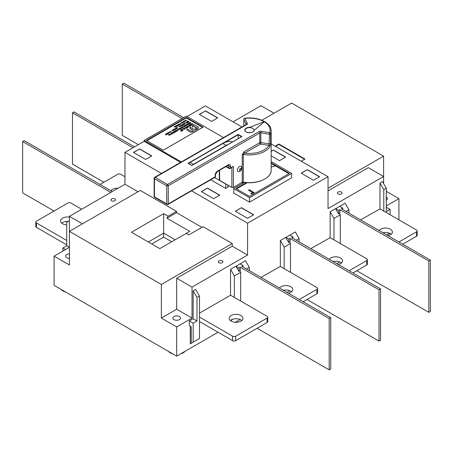 <?xml version="1.0" encoding="UTF-8"?>
<svg xmlns="http://www.w3.org/2000/svg" width="453" height="453" viewBox="0 0 453 453"><rect width="100%" height="100%" fill="white"/><g stroke="black" fill="none" stroke-linecap="round" stroke-linejoin="round"><path stroke-width="0.68" d="M187.066 120.555L185.809 119.988M185.118 120.679L185.118 120.668C186.189 120.351 186.228 120.373 185.237 120.753L185.838 120.396L185.118 120.679C186.189 120.339 186.228 120.362 185.237 120.741C186.228 120.362 186.189 120.339 185.118 120.668L185.838 120.407M180.532 124.15L180.3 123.946C179.178 124.077 179.111 123.969 180.107 123.629L179.977 123.714C179.405 123.992 179.467 124.037 180.169 123.839L180.781 124.167L180.096 124.411L180.543 124.145L180.3 123.946C179.178 124.071 179.111 123.963 180.107 123.618L180.107 123.629M180.3 123.941C179.178 124.071 179.111 123.963 180.107 123.618L179.977 123.709C179.405 123.986 179.467 124.026 180.169 123.833L180.169 123.839C179.467 124.026 179.405 123.986 179.977 123.709L179.977 123.714M179.841 124.626L178.425 124.332L179.496 124.264L179.841 124.626L178.425 124.337M178.958 125.26L178.018 124.462M177.112 125.107L178.182 124.994L178.533 125.362L177.78 125.6C179.739 124.586 175.515 125.373 178.097 125.102L178.097 125.113C175.515 125.385 179.739 124.598 177.78 125.6L178.108 125.158M177.678 125.877L176.262 125.577M176.228 126.127L176.97 126.376L175.798 126.534L176.098 126.885L174.988 126.245L176.24 126.121L175.713 125.815M175.605 126.812L174.949 127.191L174.773 126.489L174.116 126.749L174.83 126.325L175.022 127.027L175.605 126.812L174.949 127.202L174.773 126.495L174.116 126.738M189.111 121.738L187.853 121.183L189.111 121.738M187.95 121.704L186.755 121.812L187.587 121.325L188.697 121.965L187.899 122.44L188.42 121.976L187.332 122.067L187.95 121.704L186.755 121.806M186.053 122.44L186.721 122.191L187.236 122.587L186.721 122.202L185.855 122.457L186.421 122.061L187.163 122.225L187.406 122.667L186.551 122.82C187.163 122.236 187.032 122.168 186.149 122.604L185.849 122.452M184.875 123.845L185.067 123.443C182.485 123.714 186.71 122.927 184.75 123.929L185.067 123.448C182.485 123.72 186.71 122.933 184.75 123.941L185.504 123.709L184.75 123.941M184.082 123.448L184.631 123.154L185.504 123.703M184.648 124.224L183.239 123.924L184.309 123.85L184.648 124.213L183.233 123.924M182.389 124.422L183.103 124.943L183.805 124.688L183.403 124.971L182.389 124.428L183.131 124.196L182.825 124.677C185.379 124.439 181.132 125.17 183.131 124.196L183.012 124.286M181.715 125.022L182.468 124.734L182.57 125.515L181.455 124.864M175.6 128.471L176.268 128.227L176.783 128.612L176.268 128.233L175.396 128.493L175.968 128.097L176.704 128.256L176.953 128.703L176.092 128.85C176.71 128.273 176.574 128.205 175.696 128.641L175.396 128.488M175.521 128.845L174.96 129.003M174.456 129.49L174.473 129.054C174.626 129.892 174.898 129.988 175.305 129.332C174.898 129.994 174.626 129.898 174.473 129.054L173.924 129.371L174.535 128.862L175.436 129.518M174.535 128.867L175.147 129.416L174.535 128.867M174.637 129.456L175.249 129.535L174.535 128.862M173.703 130.096L174.467 129.858L173.731 130.028C172.916 129.796 172.984 129.632 173.941 129.547L174.569 130.034M172.91 130.187L173.374 130.821L171.812 130.441L172.916 130.187L172.695 129.92M168.154 132.854L168.907 132.565L169.009 133.346L167.893 132.695M181.772 129.801L181.602 129.49L182.769 129.416L182.904 130.458L181.421 129.592M191.336 131.472L191.336 131.461A0.855 0.493 0 0 0 191.087 131.115L187.27 128.912L187.038 129.977A0.855 0.493 0 0 0 187.287 130.322L191.336 132.469L187.287 130.322A0.855 0.493 0 0 1 187.038 129.966M187.038 128.98L187.038 129.977M196.007 128.76L196.007 129.756A0.855 0.493 180 0 1 195.758 130.107L192.372 132.061L192.14 131.008A0.855 0.493 180 0 1 192.389 130.651L192.842 130.107L190.243 128.612A0.855 0.493 180 0 1 189.994 128.273L190.226 127.208L194.048 129.411L196.007 128.748L196.007 129.756A0.855 0.493 180 0 1 195.758 130.096L192.372 132.055L192.14 130.996M192.938 130.254L190.243 128.618A0.855 0.493 180 0 1 189.994 128.261L189.994 128.273M198.454 128.341L198.454 128.346A0.855 0.493 180 0 1 198.204 128.697L196.879 129.462L196.647 128.403A0.855 0.493 180 0 1 196.896 128.046L196.506 127.429L195.056 127.797L195.056 126.795A0.855 0.493 0 0 0 194.807 126.444L194.054 126.291L192.638 127.106L192.4 126.053A0.855 0.493 180 0 1 192.655 125.696L194.535 124.886L198.204 127.004A0.855 0.493 180 0 1 198.454 127.355L198.454 128.346A0.855 0.493 180 0 1 198.204 128.686L196.647 129.405M202.667 127.429L186.268 117.961L146.874 140.707M182.446 130.724L180.883 131.132L180.685 130.872L181.37 130.322L180.962 129.864L182.446 130.724L181.393 131.228L180.685 130.86M184.309 128.448L184.932 129.286L182.848 128.782L184.314 128.442L184.026 128.091M186.489 128.261L184.603 127.871L186.03 127.78L186.489 128.261L184.597 127.871M186.84 126.914L186.681 127.033C185.809 127.248 185.843 127.338 186.789 127.304L187.542 127.338L186.228 127.61L185.73 127.253L186.681 127.044C185.809 127.259 185.843 127.344 186.789 127.31M188.193 126.563L187.587 126.999L186.913 126.687L187.61 126.183L188.306 126.421L188.776 126.914L187.774 127.219L188.193 126.563L188.539 126.931L188.199 126.574M186.879 126.568L187.587 126.987L188.21 126.642M188.776 126.925L187.774 127.219M189.864 125.3L188.884 125.606L190.6 125.566L190.707 125.923L190.141 126.245L189.49 126.166L190.424 125.691L189.065 125.917L188.629 125.594L189.292 125.09L190.034 125.175L188.878 125.572M192.361 125L190.192 125.039L190.096 124.615L190.877 124.133L192.361 125L190.487 125.119L190.005 124.785M192.01 123.692L191.279 124.116L192.032 123.471L193.318 124.445L192.01 123.68L191.279 124.116M169.496 134.717L169.156 134.343L170.271 134.983L168.176 134.915L169.501 134.711L169.009 134.428M171.398 134.196L169.796 134.133L171.109 133.839L171.398 134.184L169.796 134.122M172.174 133.737L171.347 133.08L172.825 133.51L171.942 134.026L172.18 133.731L171.2 133.165M172.4 132.701L173.069 132.452L173.59 132.837L173.069 132.457L172.202 132.706L173.51 132.48L173.754 132.927L172.899 133.074C173.51 132.497 173.38 132.423 172.497 132.865L172.202 132.718M174.445 131.88L173.261 131.97L174.088 131.495L175.203 132.134L174.399 132.61L174.926 132.146L173.839 132.236L174.45 131.874L174.071 131.653L173.261 131.97M174.915 132.151L174.581 131.959M176.087 131.336L175.373 130.753L176.489 131.393L174.892 131.33M176.489 131.393L174.869 131.319L175.605 131.914L174.496 131.268L176.109 131.342L175.232 130.832M177.366 130.6L176.511 130.107L177.763 130.657L176.166 130.589L176.88 131.177L175.77 130.532L177.383 130.6L176.511 130.096M178.884 129.869L177.282 129.813L178.595 129.518L178.884 129.858L177.282 129.801M178.782 129.009L179.456 128.765L179.971 129.15L179.456 128.771L178.584 129.031L179.156 128.635L179.892 128.794L180.135 129.241L179.28 129.388C179.892 128.811 179.762 128.743 178.884 129.179L178.584 129.02M180.758 128.08L180.175 128.108L180.883 127.995C178.091 128.199 182.344 128.556 180.611 128.652L181.234 128.448M179.83 128.301L180.758 128.069C178.612 128.227 183.171 128.465 180.475 128.731L181.228 128.686L180.611 128.641C182.344 128.544 178.091 128.188 180.883 127.984L180.883 127.995M182.151 128.131L180.894 127.576L182.151 128.131M183.454 127.384L181.981 127.593L181.698 127.185L182.338 126.732L183.454 127.384L182.61 127.746L181.693 127.242M185.305 126.302L184.122 126.455L184.433 126.817L183.323 126.172L184.575 126.047L184.195 125.662L185.305 126.302L184.133 126.461M186.16 125.583L185.356 125.181L184.886 125.668L185.345 125.062L186.353 125.555L185.47 125.815C186.087 125.238 185.951 125.164 185.073 125.606L184.773 125.447M187.123 125.102L186.296 124.445L187.774 124.875L186.896 125.396L187.134 125.096L186.149 124.53M188.25 124.609L186.993 124.043M190 123.595L188.674 123.256L189.19 124.071L187.989 123.652L188.567 124.428L187.904 123.522A323.833 186.964 180 0 1 189.15 123.929L188.595 123.12L190 123.595L188.674 123.261M189.371 123.958L187.989 123.658M190.254 122.599L189.518 122.803L190.254 122.599C188.091 122.752 192.695 122.967 189.977 123.244L190.107 123.159C191.846 123.091 187.582 122.701 190.385 122.508L190.385 122.508C187.582 122.695 191.846 123.08 190.107 123.159L190.736 122.967M190.923 122.967L189.977 123.256L190.923 122.956M166.172 134.983L165.345 134.173L167.044 134.473L165.543 134.201L166.172 134.983M167.457 134.06L167.225 133.862C166.104 133.992 166.036 133.884 167.027 133.539L166.897 133.629C166.33 133.907 166.393 133.946 167.089 133.754L167.701 134.082L167.015 134.326L167.463 134.06L167.225 133.862C166.104 133.98 166.036 133.873 167.027 133.533L167.027 133.539M167.225 133.85C166.104 133.98 166.036 133.873 167.027 133.533L166.897 133.618C166.33 133.895 166.393 133.941 167.089 133.743L167.089 133.754C166.393 133.941 166.33 133.895 166.897 133.618L166.897 133.629M167.083 133.159L168.199 133.816L168.335 133.409L168.199 133.816L167.083 133.171L168.199 133.329L168.29 133.765M168.844 132.435L168.844 132.435C169.915 132.106 169.96 132.129 168.963 132.508L169.564 132.157L168.844 132.435M170.634 132.406L169.762 131.857L169.937 131.495L171.506 131.891L170.085 131.574L170.634 132.406L169.722 131.755M177.316 127.644L177.786 128.278L176.223 127.899L177.321 127.638L177.106 127.378M178.997 126.472L178.686 126.461M179.648 126.846L179.337 126.84M180.6 126.325L179.864 126.489C179.043 126.251 179.116 126.093 180.073 126.008L180.702 126.489M180.787 125.804L180.226 125.962M182.253 125.679L181.534 126.098L180.86 125.209L181.579 125.911L182.253 125.674L181.534 126.098M181.834 122.672L182.304 123.307L180.741 122.922L181.84 122.667L181.625 122.406M183.471 122.531L182.055 122.231M184.161 122.055L183.929 121.851C182.808 121.982 182.74 121.874 183.737 121.534L183.607 121.619C183.035 121.897 183.097 121.942 183.799 121.744L184.411 122.072L183.725 122.316L184.167 122.05L183.929 121.851C182.808 121.976 182.74 121.868 183.737 121.523L183.737 121.534M183.929 121.846C182.808 121.976 182.74 121.868 183.737 121.523L183.607 121.614C183.035 121.891 183.097 121.931 183.799 121.732L183.799 121.744C183.097 121.931 183.035 121.891 183.607 121.614L183.607 121.619M184.246 121.472L184.269 121.036C184.416 121.874 184.694 121.97 185.096 121.319C184.694 121.982 184.416 121.885 184.269 121.036L183.72 121.353L184.326 120.843L185.226 121.506M118.007 188.255A6.88 3.975 0 0 0 110.906 190.73M100.051 184.462L117.678 174.286A2.169 1.251 0 0 1 120.741 174.286L124.96 176.721M68.193 221.438A6.88 3.975 0 0 0 61.767 223.176M69.4 217.151A6.88 3.975 0 0 0 60.6 220.968A6.88 3.975 0 0 0 66.716 224.915M66.716 244.858L36.444 227.383L36.444 222.955L66.716 240.435M81.659 209.241L70.928 203.046A2.169 1.251 0 0 0 67.865 203.046L36.444 221.189A2.169 1.251 0 0 0 35.81 222.072L35.81 226.494A2.169 1.251 0 0 0 36.444 227.383M35.81 222.072A2.169 1.251 0 0 0 36.444 222.955M231.211 315.498A6.88 3.975 180 0 1 238.714 314.637A6.88 3.975 180 0 1 242.961 318.306A6.88 3.975 180 0 1 236.081 322.281A6.88 3.975 180 0 1 229.195 318.306A6.88 3.975 180 0 1 231.211 315.498M230.362 320.52A6.88 3.975 180 0 1 231.211 319.92A6.88 3.975 180 0 1 241.794 320.52M199.484 317.089L232.632 336.222L232.632 340.65L199.484 321.511M199.484 313.153L230.56 295.209L267.117 316.313A2.169 1.251 180 0 1 267.751 317.202L267.751 321.624A2.169 1.251 180 0 1 267.117 322.508L235.696 340.65A2.169 1.251 180 0 1 232.632 340.65M235.696 340.65L235.696 336.222A2.169 1.251 180 0 1 232.632 336.222M235.696 336.222L267.117 318.085L267.117 322.508M267.751 317.202A2.169 1.251 180 0 1 267.117 318.085M279.501 288.068A6.88 3.975 180 0 1 281.024 286.738A6.88 3.975 180 0 1 288.527 285.877A6.88 3.975 180 0 1 292.774 289.546A6.88 3.975 180 0 1 288.448 293.233M283.335 290.282A6.88 3.975 180 0 1 291.607 291.76M260.985 277.378L280.373 266.449L316.93 287.553A2.169 1.251 180 0 1 317.564 288.442L317.564 292.865A2.169 1.251 180 0 1 316.93 293.748L303.136 301.715M299.303 299.501L316.93 289.325L316.93 293.748M317.564 288.442A2.169 1.251 180 0 1 316.93 289.325M329.314 259.309A6.88 3.975 180 0 1 330.837 257.978A6.88 3.975 180 0 1 338.34 257.117A6.88 3.975 180 0 1 342.587 260.786A6.88 3.975 180 0 1 338.261 264.473M333.148 261.523A6.88 3.975 180 0 1 341.42 263M310.798 248.618L330.186 237.689L366.743 258.793A2.169 1.251 180 0 1 367.377 259.682L367.377 264.105A2.169 1.251 180 0 1 366.743 264.988L352.949 272.955M349.116 270.741L366.743 260.566L366.743 264.988M367.377 259.682A2.169 1.251 180 0 1 366.743 260.566M379.127 230.549A6.88 3.975 180 0 1 380.65 229.218A6.88 3.975 180 0 1 388.153 228.357A6.88 3.975 180 0 1 392.4 232.027A6.88 3.975 180 0 1 388.074 235.719M382.961 232.763A6.88 3.975 180 0 1 391.233 234.241M360.611 219.858L379.999 208.929L416.556 230.039A2.169 1.251 180 0 1 417.19 230.922L417.19 235.345A2.169 1.251 180 0 1 416.556 236.228L402.762 244.195M398.929 241.981L416.556 231.806L416.556 236.228M417.19 230.922A2.169 1.251 180 0 1 416.556 231.806M189.331 320.962L193.165 318.748L196.993 320.962L193.165 323.17L189.331 320.962L189.331 325.741L191.24 326.845L191.245 343.306L190.288 343.855L195.656 340.758M203.125 127.168L163.278 150.175L146.415 140.441L186.268 117.435L203.125 127.168M223.499 137.599L186.268 116.104L144.116 140.441L181.353 161.936M217.536 117.961L205.424 110.974L199.45 114.422M186.268 117.961L186.268 117.435M205.424 110.792L217.689 117.876L211.557 121.415L199.292 114.337L205.424 110.974M271.166 161.579L291.641 173.403L291.641 177.825L249.49 202.163L249.49 197.734L291.641 173.403M151.625 156.013L139.518 149.026L133.539 152.474M139.518 148.844L151.783 155.923L145.651 159.467L133.386 152.384L139.518 149.026M144.116 140.441L144.116 141.325L124.96 152.384L161.427 173.442M225.826 183.969L225.736 188.448L210.724 179.779M180.583 162.378L144.116 141.325M225.736 184.02L214.558 177.565M187.032 116.546L205.424 105.928L241.891 126.982M271.166 143.884L328.04 176.721L328.04 208.578L383.6 176.5L383.6 156.149L291.641 103.052L261.862 120.243M201.902 227.338L176.534 212.689L176.534 211.364L140.283 190.436L69.4 231.364L69.4 264.988L54.071 256.143L54.071 285.345L176.687 356.137L176.687 326.936L192.015 318.085L176.687 309.235L176.687 278.261L232.247 246.183L232.247 243.533L203.052 226.676L188.759 234.926L186.149 233.42L159.83 248.618L131.472 232.247L163.658 213.663L168.103 216.234L166.953 218.221L189.716 231.364L186.149 233.42M232.247 246.183L247.576 255.033L247.576 223.176L191.562 190.843M137.984 191.766L124.96 184.241L124.96 152.384M271.166 162.91L289.342 173.403L249.49 196.409L236.081 188.669L246.557 182.616M249.49 202.163L233.782 193.091L233.782 188.669L244.614 182.412M233.782 188.669L249.49 197.734M225.736 188.448L227.961 187.157L227.961 185.203M228.278 185.385L228.278 186.715A1.082 0.629 180 0 1 227.961 187.157M241.443 207.689L235.311 211.234L247.576 218.312L253.708 214.773L241.443 207.689L235.464 211.319M307.349 169.643L301.217 173.182L313.482 180.26L319.614 176.721L307.349 169.643L301.375 173.267M271.166 155.832L279.507 160.645L285.639 157.106L273.374 150.028L271.166 151.478M273.374 150.028L271.166 151.302M285.486 157.191L273.374 150.203M207.468 188.074L219.733 195.158L213.601 198.697L201.336 191.613L207.468 188.074L201.489 191.704M207.468 188.255L219.575 195.243M319.461 176.812L307.349 169.818M241.443 207.87L253.55 214.858M243.029 183.329A11.518 6.648 180 0 1 241.647 182.695M328.04 176.721L247.576 223.176M176.534 212.689L166.953 218.221M176.534 211.364L168.103 216.234M386.284 207.248L390.118 209.462L386.284 211.676L386.284 188.227L382.451 181.585L379.965 183.023L383.793 189.66L386.284 188.227M54.071 256.143L69.4 247.293L66.716 245.741L62.882 247.955L65.566 249.507M239.875 270.894L240.679 272.293L234.354 275.939L234.354 297.4M236.998 267.955L235.888 266.205L230.526 269.303L234.354 275.939M240.181 263.906L245.469 260.673L249.297 267.315L246.426 268.974M339.807 206.387L345.095 203.159L348.923 209.796L346.052 211.455M196.993 297.508L193.165 290.871L195.656 289.433L199.484 296.069L196.993 297.508L196.993 320.962M193.165 290.871L193.165 318.748M289.688 242.14L290.492 243.533L284.167 247.179L284.167 268.64M286.811 239.195L285.701 237.446L280.339 240.543L284.167 247.179M289.994 235.147L295.282 231.919L299.11 238.555L296.239 240.215M339.501 213.38L340.305 214.773L333.98 218.42L333.98 239.88M336.624 210.435L335.514 208.686L330.152 211.783L333.98 218.42M191.24 326.845L191.24 328.476M69.4 220.747L66.716 222.293L66.716 245.741M232.247 243.533L161.359 284.456L161.359 318.085L176.687 309.235M275.164 146.189L278.918 144.026L304.977 159.065L301.222 161.234M383.6 156.149L328.04 188.227M304.592 159.286L278.918 144.467L275.549 146.415M175.152 239.767L163.658 233.131L163.658 213.663M151.783 243.974L163.658 237.117L163.658 233.131L148.335 241.981M163.658 237.117L171.704 241.76M278.918 144.467L278.918 144.026M69.4 253.952A3.794 2.191 0 0 0 65.606 256.143A3.794 2.191 0 0 0 66.716 257.689A3.794 2.191 0 0 0 69.4 258.329M82.423 223.844L69.4 216.319L69.4 231.364L161.359 284.456M114.898 198.901A2.305 1.331 180 0 1 115.572 199.841A2.305 1.331 180 0 1 113.273 201.166A2.305 1.331 180 0 1 110.968 199.841A2.305 1.331 180 0 1 112.389 198.612A2.305 1.331 180 0 1 114.898 198.901M274.014 113.227L260.985 105.708L233.012 121.857M383.6 183.578L383.6 176.5L368.278 167.65L328.04 190.877M161.359 318.085L176.687 326.936M174.003 319.631A3.794 2.191 0 0 0 178.137 320.107A3.794 2.191 0 0 0 180.481 318.085A3.794 2.191 0 0 0 176.687 315.894A3.794 2.191 0 0 0 172.893 318.085A3.794 2.191 0 0 0 174.003 319.631M386.284 205.922L398.929 198.624L386.284 191.325M386.284 200.169A3.794 2.191 0 0 0 387.394 198.624A3.794 2.191 0 0 0 386.284 197.072M222.191 260.843A2.305 1.331 180 0 1 222.865 261.783A2.305 1.331 180 0 1 220.56 263.114A2.305 1.331 180 0 1 218.255 261.783A2.305 1.331 180 0 1 219.677 260.554A2.305 1.331 180 0 1 222.191 260.843M341.358 192.038A2.305 1.331 180 0 1 342.032 192.984A2.305 1.331 180 0 1 339.727 194.309A2.305 1.331 180 0 1 337.428 192.984A2.305 1.331 180 0 1 338.85 191.755A2.305 1.331 180 0 1 341.358 192.038M192.015 318.085L192.015 287.111L247.576 255.033M176.687 278.261L192.015 287.111M387.53 234.405A9.213 5.317 0 0 0 389.988 233.431M168.357 351.324A9.213 5.317 0 0 0 170.175 352.819A9.213 5.317 0 0 0 172.757 353.867M180.617 353.867A9.213 5.317 0 0 0 185.017 351.324M389.557 233.233L386.669 234.903M339.744 261.993L336.856 263.663M289.931 290.752L287.043 292.423M240.118 319.512L235.367 322.259M218.069 332.242L176.687 356.137M379.965 208.952L379.965 183.023M330.152 237.712L330.152 211.783M280.339 266.472L280.339 240.543M230.526 320.628L233.074 319.155L230.526 320.384M230.526 295.231L230.526 269.303M190.288 326.29L190.288 343.855M398.929 198.624L398.929 219.858M383.793 189.66L383.793 211.121M390.118 214.773L390.118 209.462M240.679 301.052L240.679 272.293M290.492 272.293L290.492 243.533M340.305 243.533L340.305 214.773M199.484 296.069L199.484 338.55L193.165 342.196L193.165 323.17M191.245 343.306L193.165 342.196M348.923 209.796L348.923 213.114M299.11 238.555L299.11 241.874M249.297 267.315L249.297 270.634M61.064 289.382A9.213 5.317 0 0 0 62.882 290.871A9.213 5.317 0 0 0 65.47 291.925M124.96 184.241L69.4 216.319M62.882 251.053L62.882 247.955M236.506 188.912L247.321 182.672M271.166 167.038L275.413 165.883L288.889 173.663M252.87 193.255L251.8 193.204M251.953 193.68L251.483 193.295L252.225 193.731L251.172 193.68M252.225 193.72L251.149 193.669L251.642 194.071L250.9 193.641L251.976 193.686L251.392 193.346M253.465 193.046L254.229 192.604L249.252 189.728L248.482 190.169L253.465 193.046M271.166 163.431L275.333 165.9M275.333 165.838L271.166 166.976M254.224 192.61L249.252 189.728M249.252 189.739L248.493 190.175M251.642 194.06L250.9 193.629M252.576 193.074L251.93 193.193L252.576 193.074M252.74 193.261L251.93 193.199M196.647 129.394L196.647 128.397M197.106 127.848L196.506 127.418L195.056 127.797L195.056 126.783A0.855 0.493 0 0 0 194.807 126.438L194.054 126.279L192.638 127.1L192.4 126.042M189.994 128.261L189.994 127.265M181.37 130.322L180.764 129.971M182.066 130.736L181.54 130.43L180.957 130.855L181.54 130.424C180.843 131.053 181.019 131.16 182.072 130.73L181.54 130.424M182.129 129.79L182.797 130.175L182.593 129.53L182.134 129.796L182.593 129.524L182.797 130.175M183.057 130.362L181.574 129.915M184.892 129.128L184.416 128.567L183.924 128.862L184.892 129.128L184.416 128.578L183.912 128.862M185.147 129.156L182.848 128.771M186.251 128.261L184.841 127.854M186.523 127.661L187.672 127.57M186.557 127.553L185.73 127.248M186.681 127.033L186.681 127.044C185.809 127.248 185.843 127.338 186.789 127.304M188.029 126.619L187.117 126.551M190.498 125.792L188.629 125.583M190.753 125.792L189.49 126.166M191.359 124.649L190.855 124.354L190.283 124.773L190.855 124.349C190.158 124.943 190.328 125.039 191.37 124.643L190.855 124.349M191.987 125.005L191.545 124.751C190.889 125.3 191.036 125.385 191.993 125.011L191.545 124.745C190.889 125.288 191.036 125.379 191.993 125.005C191.036 125.379 190.889 125.288 191.545 124.745M193.516 124.326L192.01 123.68M170.271 134.983L168.176 134.909M169.994 135.005L169.632 134.796C169.054 135.271 169.179 135.345 170 135.005L169.632 134.784C169.054 135.266 169.179 135.334 170 135C169.179 135.334 169.054 135.266 169.632 134.784M170.957 133.924L169.988 134.105L171.2 134.19L170.957 133.924M171.2 134.196L169.988 134.105M172.825 133.51L171.812 133.941M172.786 133.176L173.776 132.808M175.203 132.134L174.399 132.61M174.581 131.948L173.839 132.225M175.747 131.823L174.496 131.262M177.763 130.657L176.149 130.583M177.021 131.087L175.77 130.526M178.686 129.875L177.474 129.779M180.164 129.122L179.173 129.49M182.004 128.21L180.894 127.565M183.165 127.389L182.321 126.902L181.891 127.236L182.321 126.891C181.8 127.525 182.083 127.689 183.176 127.384L182.321 126.891M184.575 126.047L184.048 125.747M184.581 126.721L183.323 126.172M186.16 125.577L185.645 125.192L184.977 125.436M186.353 125.566L185.362 125.917M187.774 124.875L186.766 125.311M189.15 123.929L188.442 123.21M188.72 124.332L187.752 123.612M189.331 122.814L190.385 122.503M166.019 135.062L165.345 134.167M167.044 134.473L165.543 134.19M167.701 134.071L167.015 134.315M168.42 132.842L168.924 133.131L168.771 132.65L168.431 132.848L168.771 132.638L168.924 133.131M169.009 133.335L168.006 132.939M169.218 132.491L169.671 132.225M169.564 132.157L168.844 132.429C169.915 132.095 169.96 132.123 168.963 132.502C169.96 132.123 169.915 132.095 168.844 132.429M171.359 131.976L170.475 131.5L169.926 131.732M173.346 130.707L172.989 130.288L172.621 130.504L173.346 130.696L172.989 130.283L172.61 130.498M173.374 130.815L171.812 130.43M173.822 129.632L173.941 129.541C172.984 129.626 172.916 129.785 173.731 130.017C172.916 129.785 172.984 129.626 173.941 129.541L173.941 129.547M174.49 129.133L173.793 129.286M176.976 128.601L175.985 128.958M177.757 128.165L177.395 127.746L177.032 127.956M177.395 127.735L177.021 127.956L177.757 128.154L177.395 127.735M177.786 128.267L176.223 127.888M180.6 126.313L179.864 126.478C179.043 126.245 179.116 126.081 180.073 126.002L180.073 126.008M179.835 126.557L179.864 126.478C179.043 126.245 179.116 126.081 180.073 126.002L179.954 126.098M181.427 126.025L180.86 125.209M182.485 125.3L182.333 124.813L181.981 125.011L182.485 125.3L182.333 124.818L181.993 125.017M182.684 125.441L181.851 125.102M183.012 124.275L182.825 124.677L183.012 124.275M183.063 124.802L183.612 124.7L183.063 124.802M183.612 124.705L182.938 124.654M184.167 123.935L183.414 123.896L184.167 123.935M184.473 124.224L183.414 123.907M184.943 123.476L184.258 123.426M187.429 122.565L186.438 122.922M188.697 121.965L187.899 122.44M188.42 121.976L188.08 121.789M188.08 121.778L187.332 122.055M188.963 121.812L187.853 121.172M176.97 126.376L176.37 126.206M176.37 126.194L175.787 126.529M176.098 126.88L174.988 126.234M177.502 125.889L176.444 125.589M178.533 125.373L177.78 125.594M177.972 125.141L177.287 125.09M179.665 124.637L178.607 124.32M180.781 124.162L180.096 124.405M182.276 123.182L181.919 122.763L181.551 122.984L182.276 123.182L181.919 122.774L181.54 122.984M182.468 123.205L180.741 122.916M183.295 122.542L182.236 122.225M184.411 122.067L183.725 122.31M184.28 121.121L183.59 121.268M184.326 120.843L184.937 121.387M184.433 121.444L185.045 121.517M185.492 120.736L185.94 120.464M428.815 312.338L428.815 261.007L430.35 260.124L430.35 311.454L428.815 312.338L356.777 270.747M430.35 260.124L341.415 208.776L342.678 208.046L342.678 209.507M342.678 208.046L339.654 206.296L335.588 208.822M336.517 210.373L338.618 213.884L339.88 213.159L339.88 209.66L428.815 261.007M339.88 209.66L338.618 210.39L338.618 213.884M338.618 210.39L335.588 208.646M379.002 341.098L379.002 289.767L380.537 288.884L380.537 340.214L379.002 341.098L306.964 299.507M380.537 288.884L291.602 237.536L292.865 236.806L292.865 238.267M292.865 236.806L289.841 235.056L285.775 237.582M286.704 239.133L288.804 242.644L290.067 241.913L290.067 238.42L379.002 289.767M290.067 238.42L288.804 239.15L288.804 242.644M288.804 239.15L285.775 237.4M329.189 369.858L329.189 318.527L330.724 317.644L330.724 368.974L329.189 369.858L257.151 328.266M330.724 317.644L241.789 266.296L243.051 265.566L243.051 267.027M243.051 265.566L240.028 263.816L235.962 266.341M236.891 267.893L238.991 271.404L240.254 270.673L240.254 267.179L329.189 318.527M240.254 267.179L238.991 267.91L238.991 271.404M238.991 267.91L235.962 266.16M183.584 117.655L123.811 83.142L122.276 84.026L122.276 135.356L138.363 144.649M122.276 84.026L182.049 118.539M134.535 146.857L73.998 111.902L72.463 112.786L72.463 164.116L103.879 182.253M72.463 112.786L133.006 147.74M112.316 191.545L24.185 140.662L22.65 141.546L22.65 192.876L54.066 211.013M22.65 141.546L110.781 192.429M253.974 130.424A4.496 2.599 0 0 0 253.986 130.221A4.496 2.599 0 0 0 249.037 127.633A4.496 2.599 0 0 0 244.994 130.221A4.496 2.599 0 0 0 246.234 132.01M270.617 143.459A1.082 0.629 180 0 1 269.263 143.924L260.832 142.531L260.832 132.797L269.263 134.19A1.082 0.629 0 0 0 270.617 133.726A1.082 0.861 -158.3 0 0 269.563 132.701L268.963 145.407A1.082 0.838 30.8 0 1 269.988 146.495L270.617 143.459L270.617 133.726A21.676 12.514 0 0 0 271.166 130.928C271.449 122.508 257.508 116.353 244.739 118.267A1.082 1.082 0 0 0 243.799 119.337A1.082 0.629 0 0 0 243.839 119.513L243.839 125.855M244.008 151.789L242.236 154.581A1.082 0.629 180 0 1 243.312 154.428L244.773 153.12A1.082 0.629 60 0 1 244.008 151.789L259.767 142.689L259.767 132.956L168.256 185.792A1.082 0.629 -120 0 0 167.491 184.462L259.003 131.63A1.082 0.629 60 0 1 259.767 132.956A1.082 0.629 0 0 1 260.832 132.797L261.132 131.308A2.169 1.251 0 0 0 259.003 131.63M238.776 171.687A2.978 1.721 -60 0 1 238.04 168.114A2.978 1.721 -60 0 1 241.494 166.97L241.709 168.086C241.398 170.118 240.418 171.319 238.776 171.687M233.397 166.325L230.26 168.499A1.082 0.629 60 0 0 230.486 168.006L233.397 166.325L233.397 187.383L242.191 182.378L242.236 154.581M252.746 132.01A4.496 2.599 0 0 0 253.963 130.481L264.569 121.58A21.24 12.265 0 0 0 264.456 121.512L249.037 127.633L264.456 121.512M241.942 136.568L238.187 134.399L188.069 163.335L191.823 165.504L241.636 136.744M238.187 134.399L238.187 134.751L224.428 142.695M238.187 138.663L238.187 134.751L241.574 136.71M188.89 163.737A2.169 1.251 -60 0 1 190.045 162.457L222.865 143.505A21.676 12.514 -60 0 1 232.57 141.902M192.661 164.949A2.169 1.251 120 0 1 193.346 164.36L226.166 145.413L222.865 143.505M228.403 144.314A21.676 12.514 120 0 0 226.166 145.413M188.069 163.335L188.374 163.51M253.963 130.481L254.207 130.102A4.717 2.724 0 0 1 249.456 132.763A4.717 2.724 0 0 1 244.779 130.062A4.717 2.724 0 0 1 249.388 127.321M231.862 167.576L231.862 187.383A1.082 0.629 0 0 0 233.397 187.383L242.236 182.282A1.082 0.629 0 0 1 243.312 182.123L243.374 182.18A21.461 12.39 0 0 0 264.739 179.02M243.312 182.168A1.302 0.753 0 0 0 242.236 182.293M269.988 146.495A21.676 12.514 0 0 1 243.312 154.428L243.312 182.123A21.676 12.514 0 0 0 271.166 170.13C271.653 178.312 256.54 184.784 243.335 182.219L242.191 182.378L233.352 187.48L232.015 187.474A0.866 0.498 0 0 0 233.244 187.474L233.397 187.383M219.286 170.413L219.286 179.864L219.648 180.402L231.908 187.48L219.648 180.402L219.603 170.226M154.688 197.349A1.082 0.629 -60 0 1 154.462 196.851A1.082 0.629 0 0 1 154.145 196.409A1.082 1.082 0 0 0 154.688 197.349L166.947 204.428A1.082 0.629 -60 0 1 166.727 203.929A1.082 0.629 0 0 0 168.256 203.929L215.158 176.851L215.158 175.084A3.25 1.88 -60 0 1 217.457 171.098L228.187 164.909A3.25 1.88 -60 0 1 230.486 166.234L230.486 168.006A1.082 0.629 0 0 1 228.952 168.006A1.082 0.629 120 0 0 229.178 168.499A1.082 1.082 0 0 0 230.26 168.499M166.947 204.428A1.082 1.082 0 0 0 168.035 204.428A1.082 0.629 60 0 0 168.256 203.929L168.256 185.792A1.082 0.629 0 0 1 166.727 185.792A1.082 0.629 -60 0 1 167.491 184.462L155.232 177.383A1.082 0.629 60 0 0 154.688 177.327L246.2 124.496A1.082 0.629 60 0 1 246.743 124.552L155.232 177.383A1.082 0.629 -60 0 0 154.462 178.709L166.727 185.792L166.727 203.929L154.462 196.851L154.462 178.709A1.082 0.629 0 0 1 154.145 178.267L154.145 196.409M215.158 176.851A1.082 0.629 60 0 1 214.932 177.35A1.082 1.082 0 0 0 215.475 176.41A1.082 0.629 180 0 1 215.158 176.851M231.862 187.383L219.603 180.305A1.082 0.629 0 0 1 219.286 179.864M263.906 121.551A20.595 11.891 0 0 0 244.886 118.454L244.739 118.267M246.743 124.552A2.169 1.251 0 0 0 247.293 123.324L244.886 118.454A1.082 0.849 -26.3 0 0 243.839 119.513L246.251 124.462M264.195 121.715A20.595 11.891 0 0 1 269.563 132.701L261.132 131.308M246.279 124.445A1.082 0.629 0 0 0 246.251 124.377A1.082 0.849 153.7 0 1 247.293 123.324M260.832 142.531A1.082 0.629 0 0 0 259.767 142.689A1.082 0.629 -120 0 0 260.537 144.02L260.832 142.531M268.963 145.407L260.537 144.02L244.773 153.12A20.595 11.891 0 0 0 268.963 145.407M240.294 168.516A1.104 0.634 -60 0 1 241.075 168.969A1.104 0.634 -60 0 1 240.294 170.322A1.104 0.634 -60 0 1 239.512 169.869A1.104 0.634 -60 0 1 240.294 168.516M189.558 162.825L188.437 163.476M193.346 164.36L190.045 162.457M215.158 175.968L215.158 175.084A1.082 0.629 180 0 0 215.475 174.643L217.23 171.596A1.082 0.629 -120 0 0 217.457 171.098M226.206 166.415L228.952 168.006L228.952 166.234A1.082 0.629 0 0 0 230.486 166.234M227.734 165.532L228.952 166.234A2.169 1.251 -60 0 0 228.505 165.243L227.961 165.402A1.082 0.629 -120 0 0 228.187 164.909M271.166 170.13L271.166 130.928M168.035 204.428L214.932 177.35M154.688 177.327A1.082 1.082 0 0 0 154.145 178.267M243.799 125.883L243.799 119.337M241.726 136.619L191.823 165.43L188.284 163.386M253.969 130.453C253.89 133.533 244.495 133.222 244.994 130.221M225.888 166.602L229.178 168.499M217.23 171.596L227.961 165.402M215.475 176.41L215.475 174.643"/></g></svg>
